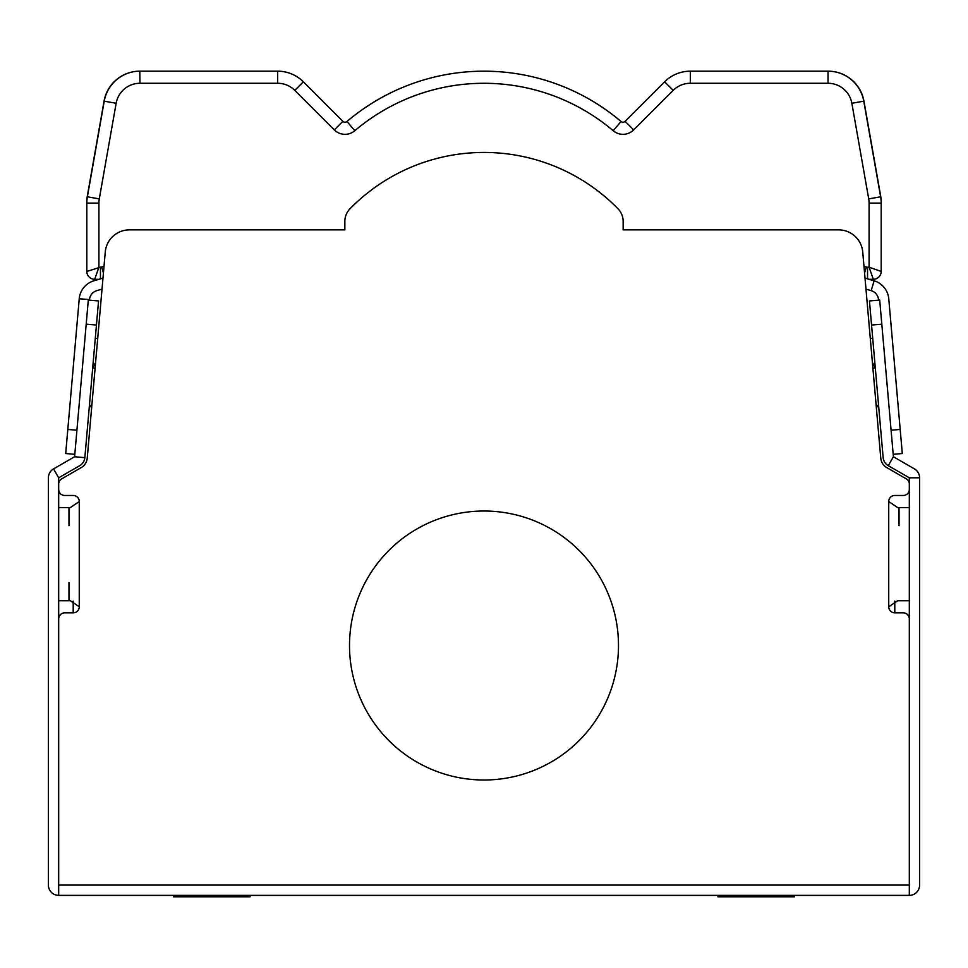 <?xml version="1.0" encoding="UTF-8"?>
<svg xmlns="http://www.w3.org/2000/svg" width="968" height="968" viewBox="0 0 968 968"><rect width="100%" height="100%" fill="white"/><g stroke="black" fill="none" stroke-linecap="round" stroke-linejoin="round"><path stroke-width="1.45" d="M894.795 601.08L894.795 612.841L903.265 612.841A6.05 6.05 0 0 1 909.315 618.891L909.315 895.376A10.285 10.285 0 0 0 919.6 885.091L919.6 477.805A10.285 10.285 0 0 0 914.457 468.899L893.404 456.751L879.694 300.044M89.443 300.141L98.555 300.939L84.845 457.646A10.285 10.285 0 0 1 79.739 465.656L58.685 477.805L58.685 885.091L909.315 885.091L909.315 477.805L888.261 465.656L893.404 456.751M878.557 300.141L869.445 300.939L883.155 457.646A10.285 10.285 0 0 0 888.261 465.656M909.315 895.376L58.685 895.376L58.685 618.891A6.05 6.05 0 0 1 64.735 612.841L73.205 612.841A6.05 6.05 0 0 0 79.255 606.791L70.374 600.741L58.685 600.741M89.177 408.048L91.996 403.716L87.229 458.166A12.1 12.1 0 0 1 81.227 467.592L61.71 478.857A6.05 6.05 0 0 0 58.685 484.097L58.685 489.433A6.038 6.038 0 0 0 64.723 495.471L73.205 495.471A6.05 6.05 0 0 1 79.255 501.521L70.374 507.571L58.685 507.571M95.287 338.304L97.695 338.522L102.015 289.117L96.812 290.654A10.285 10.285 0 0 0 89.492 299.62L79.243 298.725A20.57 20.57 0 0 1 93.884 280.805L102.983 278.094M880.771 458.166A12.1 12.1 0 0 0 886.773 467.592L906.29 478.857L886.773 467.592A12.1 12.1 0 0 1 880.771 458.166L862.73 251.958A24.2 24.2 0 0 0 838.627 229.876L623.15 229.876L623.15 221.43A18.15 18.15 0 0 0 617.959 208.725A187.55 187.55 0 0 0 350.041 208.725A18.15 18.15 0 0 0 344.85 221.43L344.85 229.876L129.373 229.876A24.2 24.2 0 0 0 105.27 251.958L87.229 458.166A12.1 12.1 0 0 1 81.227 467.592M906.29 478.857A6.05 6.05 0 0 1 909.315 484.097L909.315 489.433A6.038 6.038 0 0 1 903.277 495.471L894.795 495.471A6.05 6.05 0 0 0 888.745 501.521L897.626 507.571L909.315 507.571M894.795 495.471A6.05 6.05 0 0 0 888.745 501.521L888.745 606.791A6.05 6.05 0 0 0 894.795 612.841A6.05 6.05 0 0 1 888.745 606.791L897.626 600.741L909.315 600.741M96.449 325.042L86.2 324.147L74.596 456.751L53.542 468.899A10.285 10.285 0 0 0 48.4 477.805L48.4 885.091A10.285 10.285 0 0 0 58.685 895.376M73.205 601.08L73.205 612.841A6.05 6.05 0 0 0 79.255 606.791L79.255 501.521A6.05 6.05 0 0 0 73.205 495.471M484 511.019A134.492 134.492 0 0 0 349.509 645.511A134.492 134.492 0 0 0 484 780.002A134.492 134.492 0 0 0 618.491 645.511A134.492 134.492 0 0 0 484 511.019M897.626 507.571L899.03 507.571L899.03 525.721M68.97 600.741L68.97 582.591M68.97 525.721L68.97 507.571L70.374 507.571M86.2 324.147L88.306 300.044M865.017 278.094L874.116 280.805A20.57 20.57 0 0 1 888.757 298.725L902.297 453.532L893.198 454.331M878.508 299.62A10.285 10.285 0 0 0 871.188 290.654L865.985 289.117M74.802 454.331L65.703 453.532L79.243 298.725M876.004 403.716L878.823 408.048M870.305 338.522L872.712 338.304M104.012 266.333L101.664 267.023A4.235 4.235 0 0 1 100.454 267.192L86.817 271.427A7.865 7.865 0 0 0 94.682 279.292L98.918 267.192L98.918 203.099A24.2 24.2 0 0 1 99.28 198.9L116.148 103.273A24.2 24.2 0 0 1 139.973 83.272L139.791 71.172A36.3 36.3 0 0 0 104.048 101.18L87.374 195.754A36.3 36.3 0 0 0 86.817 202.058L86.817 203.099A36.3 36.3 0 0 1 87.374 196.794L104.229 101.18A36.3 36.3 0 0 1 139.973 71.172L277.671 71.172A36.3 36.3 0 0 1 303.347 81.808L342.866 121.339A3.025 3.025 0 0 0 346.967 121.496A211.75 211.75 0 0 1 621.033 121.496A3.025 3.025 0 0 0 625.134 121.339L664.653 81.808A36.3 36.3 0 0 1 690.329 71.172L828.209 71.172A36.3 36.3 0 0 1 863.952 101.18L880.626 195.754A36.3 36.3 0 0 1 881.183 202.058L881.183 271.427L869.082 267.192L873.317 279.292A7.865 7.865 0 0 0 881.183 271.427L881.183 203.099L881.183 271.427A7.865 7.865 0 0 1 873.317 279.292L869.058 279.292L873.317 279.292M139.973 83.272L277.671 83.272A24.2 24.2 0 0 1 294.78 90.363L334.311 129.893L342.866 121.339A3.025 3.025 0 0 0 346.967 121.496L354.796 130.728A199.65 199.65 0 0 1 613.204 130.728A15.125 15.125 0 0 0 633.689 129.893L673.22 90.363A24.2 24.2 0 0 1 690.329 83.272L828.027 83.272L828.027 71.172A36.3 36.3 0 0 1 863.771 101.18L880.626 196.794A36.3 36.3 0 0 1 881.183 203.099L869.082 203.099L869.082 267.192L867.546 267.192L867.546 278.844M94.682 279.292L98.942 279.292L94.682 279.292A7.865 7.865 0 0 1 86.817 271.427L86.817 203.099L98.918 203.099M173.453 896.828L173.453 895.376L173.453 896.828L250.047 896.828L250.047 895.376M717.953 896.828L717.953 895.376L717.953 896.828L794.546 896.828L794.546 895.376M871.551 325.042L881.8 324.147M919.6 477.805L909.315 477.805M53.542 468.899L58.685 477.805M84.845 457.646L74.596 456.751M874.116 280.805L871.188 290.654M891.08 430.228L900.192 429.429M76.92 430.228L67.808 429.429M95.602 362.492L92.94 367.38A22.385 1.839 32.9 0 1 95.045 368.796M872.398 362.492L875.06 367.38A22.385 1.839 147.1 0 0 872.955 368.796M346.967 121.496A211.75 211.75 0 0 1 621.033 121.496L613.204 130.728M625.134 121.339L633.689 129.893M664.653 81.808L673.22 90.363M690.329 71.172L690.329 83.272M828.027 83.272A24.2 24.2 0 0 1 851.852 103.273L868.72 198.9A24.2 24.2 0 0 1 869.082 203.099M863.771 101.18L851.852 103.273M880.626 196.794L868.72 198.9M863.988 266.333L866.336 267.023A4.235 4.235 0 0 0 867.546 267.192M334.311 129.893A15.125 15.125 0 0 0 354.796 130.728M100.454 267.192L100.454 278.844M87.374 196.794L99.28 198.9M104.229 101.18L116.148 103.273M277.671 71.172L277.671 83.272M303.347 81.808L294.78 90.363M101.664 267.023L103.431 272.988M866.336 267.023L864.569 272.988"/></g></svg>
